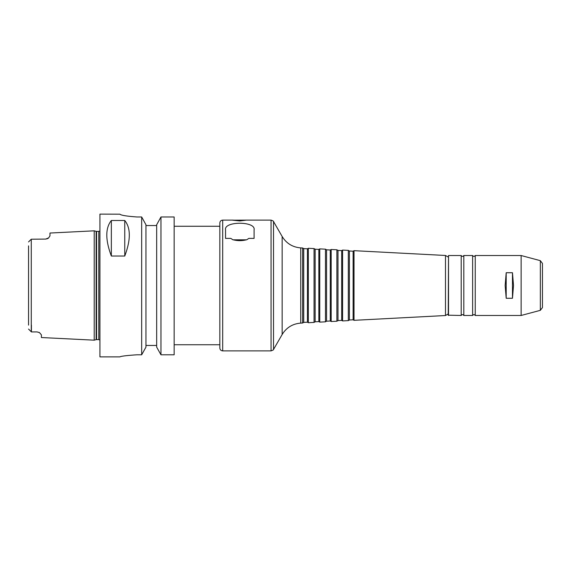 <?xml version="1.0" encoding="UTF-8"?>
<svg xmlns="http://www.w3.org/2000/svg" width="571" height="571" viewBox="0 0 571 571"><rect width="100%" height="100%" fill="white"/><g stroke="black" fill="none" stroke-linecap="round" stroke-linejoin="round"><path stroke-width="0.86" d="M232.954 239.82L233.254 239.82C237.629 240.919 242.011 240.919 246.386 239.82L232.954 239.82L230.812 238.393L225.545 238.393L225.545 229.813C223.661 221.063 255.979 221.063 254.095 229.813L254.095 238.393L248.828 238.393L246.686 239.82M239.82 220.956L232.683 220.192L246.329 220.12L239.82 220.956M233.311 220.12L222.69 220.12L222.69 350.88L271.054 350.88L271.054 220.12L246.329 220.12M506.192 298.269L505.149 285.5L506.192 272.731L506.192 298.269L512.472 298.269L513.515 285.5L512.472 272.731L512.472 298.269M506.192 272.731L512.472 272.731M303.722 248.613L303.722 322.387L307.434 322.194L307.434 248.806L303.722 248.613L302.63 247.985L302.63 323.015L300.739 323.115C292.623 323.771 286.428 327.568 282.153 334.506L273.523 349.452C273.823 349.695 272.995 350.173 271.054 350.88M307.434 248.806L308.34 248.285L308.34 322.715L307.434 322.194M315.142 249.213L315.142 321.787L318.854 321.594L318.854 249.406L315.142 249.213L314.05 248.585L314.05 322.415L308.34 322.715M318.854 249.406L319.76 248.885L319.76 322.115L318.854 321.594M326.562 249.812L326.562 321.188L330.274 320.995L330.274 250.005L326.562 249.812L325.47 249.184L325.47 321.816L319.76 322.115M330.274 250.005L331.18 249.484L331.18 321.516L330.274 320.995M337.982 250.412L337.982 320.588L341.694 320.395L341.694 250.605L337.982 250.412L336.89 249.777L336.89 321.223L331.18 321.516M341.694 250.605L342.6 250.077L342.6 320.923L341.694 320.395M349.402 251.004L349.402 319.996L353.114 319.796L353.114 251.204L349.402 251.004L348.31 250.376L348.31 320.624L342.6 320.923M353.114 251.204L354.02 250.676L354.02 320.324L353.114 319.796M448.235 257.057L445.487 255.473L445.487 315.527L354.02 320.324M448.52 255.523L448.235 315.192L461.204 315.478L461.204 255.523L448.52 255.523L448.52 315.478M461.204 255.523C462.075 256.643 462.945 256.643 463.816 255.523L463.816 315.478C462.945 314.357 462.075 314.357 461.204 315.478M463.816 255.523L472.624 255.523L472.624 315.478L463.816 315.478M472.624 255.523C473.495 256.643 474.365 256.643 475.236 255.523L475.236 315.478C474.365 314.357 473.495 314.357 472.624 315.478M475.236 255.523L521.137 255.523L521.137 315.478L475.236 315.478M540.337 310.331L540.337 260.669L542.45 263.424L542.45 307.576L540.337 310.331L521.137 315.478M222.69 220.12C220.956 220.292 220.006 221.241 219.835 222.975L219.835 348.024C220.006 349.759 220.956 350.708 222.69 350.88M160.958 216.98L174.155 216.98L174.155 354.791L160.958 354.791L156.668 347.111L156.668 224.76L160.958 216.98L160.958 354.791M28.55 245.873L28.55 325.127M45.68 239.078L48.656 237.871A4.282 4.282 0 0 1 47.557 238.642L45.68 239.078L31.262 239.22L31.262 331.78L28.55 329.067L31.405 331.922L37.115 331.922L39.456 332.622L37.115 331.922M31.405 325.127L31.405 331.922M47.557 238.642A4.282 4.282 0 0 0 48.656 237.871L49.962 235.887L49.962 233.039L94.215 230.827L94.215 340.173L41.398 337.532L41.398 334.842L39.506 332.65M31.262 239.22L28.55 241.933M39.456 332.622A4.282 4.282 0 0 0 38.914 332.315M111.345 256.022C105.292 239.899 105.292 228.057 111.345 220.492L111.345 256.022L124.764 256.022L124.764 220.492C130.816 228.057 130.816 239.899 124.764 256.022M111.345 220.492L124.764 220.492M137.04 354.791C126.634 355.49 120.924 356.19 119.91 356.875C120.924 356.19 126.634 355.49 137.04 354.791L141.672 354.791L145.962 347.111L145.962 224.76L141.672 216.98L137.04 216.98C126.626 216.223 120.916 215.288 119.91 214.182L99.925 214.125L99.925 356.875L119.91 356.875M119.91 214.182C120.916 215.288 126.626 216.223 137.04 216.98M156.668 225.545L145.962 225.545M141.672 216.98L141.672 354.791M145.962 345.455L156.668 345.455M302.63 247.985L300.739 247.885C292.623 247.229 286.428 243.432 282.153 236.494L273.523 221.548L273.523 349.452M282.153 236.494L282.153 334.506M300.739 247.885L300.739 323.115M96.57 231.398L96.128 231.341L96.128 339.659L96.57 339.602L96.57 231.398L98.783 231.398L98.783 339.602L99.925 340.038M273.523 221.548C273.823 221.305 272.995 220.827 271.054 220.12M303.722 322.387L302.63 323.015M314.05 248.585L308.34 248.285M315.142 321.787L314.05 322.415M325.47 249.184L319.76 248.885M326.562 321.188L325.47 321.816M336.89 249.777L331.18 249.484M337.982 320.588L336.89 321.223M348.31 250.376L342.6 250.077M349.402 319.996L348.31 320.624M445.487 255.473L354.02 250.676M448.235 313.943L445.487 315.527M540.337 260.669L521.137 255.523M174.155 344.741L219.835 344.741M174.155 226.259L219.835 226.259M98.783 231.398L99.925 230.962M96.128 231.341L94.215 230.827M96.128 339.659L94.215 340.173M96.57 339.602L98.783 339.602"/></g></svg>
